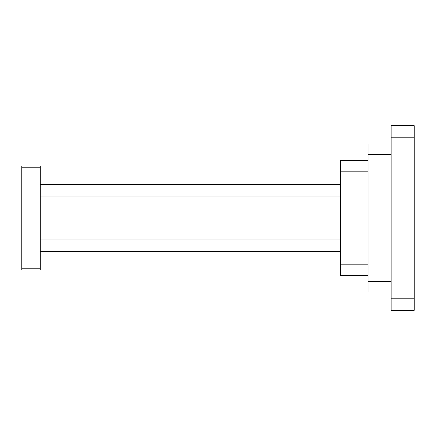 <?xml version="1.0" encoding="UTF-8"?>
<svg xmlns="http://www.w3.org/2000/svg" width="436" height="436" viewBox="0 0 436 436"><rect width="100%" height="100%" fill="white"/><g stroke="black" fill="none" stroke-linecap="round" stroke-linejoin="round"><path stroke-width="0.65" d="M21.8 166.067L21.8 167.217L40.265 167.217L40.265 166.067L21.8 166.067M21.8 167.217L21.8 269.933L40.265 269.933L40.265 167.217M40.265 268.783L21.8 268.783M40.265 251.468L340.336 251.468M340.336 239.931L40.265 239.931M40.265 196.069L340.336 196.069M340.336 184.532L40.265 184.532M391.119 298.791L391.119 310.328L414.2 310.328L414.2 298.791L391.119 298.791L391.119 137.209L414.2 137.209L414.2 298.791M414.2 137.209L414.2 125.672L391.119 125.672L391.119 137.209M391.119 142.981L368.033 142.981L368.033 293.019L391.119 293.019M368.033 160.295L340.336 160.295L340.336 275.705L368.033 275.705M391.119 281.476L368.033 281.476M368.033 154.524L391.119 154.524M368.033 264.167L340.336 264.167M340.336 171.833L368.033 171.833"/></g></svg>
